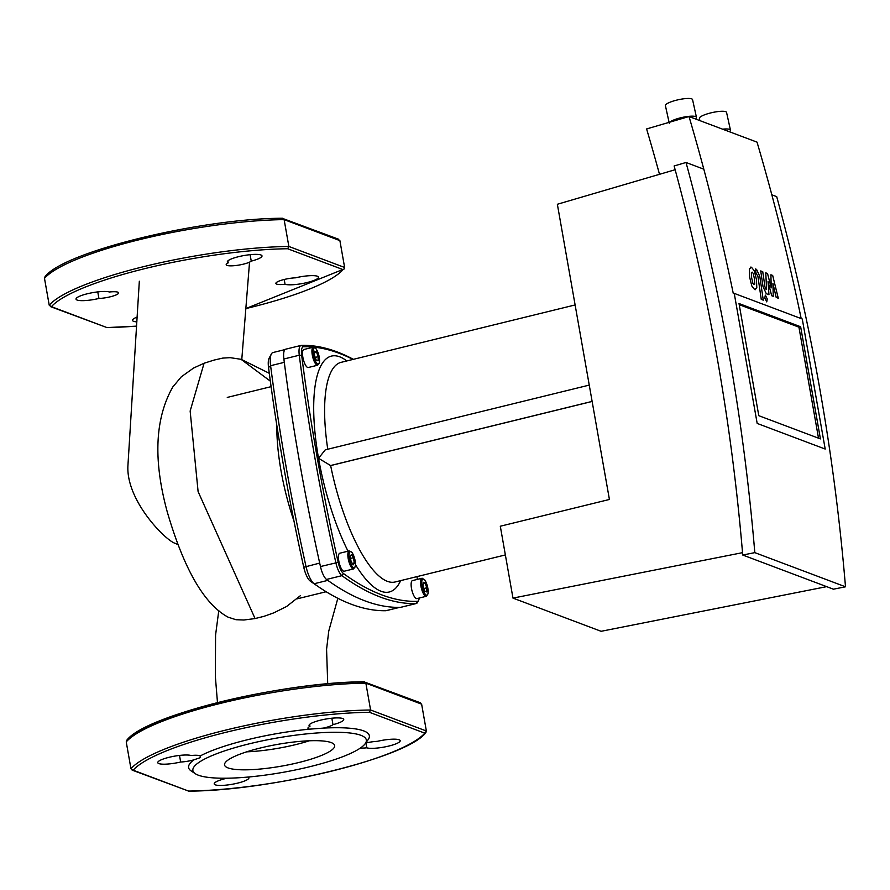 <?xml version="1.0" encoding="UTF-8"?>
<svg xmlns="http://www.w3.org/2000/svg" width="890" height="890" viewBox="0 0 890 890"><rect width="100%" height="100%" fill="white"/><g stroke="black" fill="none" stroke-linecap="round" stroke-linejoin="round"><path stroke-width="1.33" d="M753.975 284.666L752.895 283.343L751.661 277.88L751.349 272.729L752.15 272.118L753.229 273.43L754.464 278.937L754.765 284.043L753.975 284.666L754.765 284.043M751.349 272.729L752.15 272.118M756.478 279.694L756.8 287.826L754.687 289.573L751.783 285.935L749.636 277.124L749.313 268.947L751.438 267.211L754.331 270.838L756.478 279.694M755.566 289.639L754.687 289.573M750.559 267.134L751.438 267.211M759.837 276.512L763.275 300.141L761.25 299.385L757.868 276.089L756.1 273.564L755.421 268.947L756.567 269.381L759.837 276.512M764.81 298.039L765.322 295.102L767.258 298.951L766.757 301.899L764.81 298.039M771.218 287.859L770.907 274.776L772.676 275.444L778.272 298.217L776.191 297.427L772.932 283.432L773.243 296.326L771.674 295.725L768.048 281.596L768.96 294.712L766.29 293.711L763.019 286.591L760.727 270.927L762.752 271.695L764.988 286.992L765.99 289.228L766.613 289.461L765.767 272.841L767.536 273.508L771.218 287.859M172.649 387.195L181.293 376.815L193.597 368.026L204.077 363.242L214.134 360.061L222.778 358.091L230.243 357.658M300.431 595.644L286.636 606.468L273.731 612.887L263.93 616.347L255.063 618.561L243.893 620.007L236.006 619.718L228.029 617.137M309.386 740.769A55.892 11.058 -10 0 1 246.675 751.827A55.892 11.058 -10 0 0 295.714 744.607A55.892 11.058 -10 0 0 309.386 740.769M353.608 568.91L344.196 571.224A9.267 2.881 -103.8 0 1 338.801 561.011A9.267 2.881 -103.8 0 1 339.78 553.213L349.192 550.91A9.267 2.881 76.2 0 0 348.213 558.709A9.267 2.881 76.2 0 0 353.608 568.91L355.422 566.151L355.188 560.834L352.04 552.479L349.192 550.91M308.274 367.514A9.267 2.881 -103.8 0 1 307.651 367.459A9.267 2.881 -103.8 0 1 303.056 358.247A9.267 2.881 -103.8 0 1 303.857 349.503L313.28 347.2A9.267 2.881 76.2 0 0 312.468 355.933A9.267 2.881 76.2 0 0 317.062 365.145A9.267 2.881 76.2 0 0 317.685 365.2L308.274 367.514M426.31 596.289L416.898 598.603A9.267 2.881 -103.8 0 1 416.264 598.547A9.267 2.881 -103.8 0 1 411.67 589.336A9.267 2.881 -103.8 0 1 412.482 580.591L421.893 578.289A9.267 2.881 76.2 0 0 421.092 587.033A9.267 2.881 76.2 0 0 425.676 596.244A9.267 2.881 76.2 0 0 426.31 596.289L428.112 593.53L427.512 586.454L424.753 579.868L421.893 578.289A9.267 2.881 76.2 0 1 422.516 578.344M592.128 401.457L330.646 465.581A113.086 35.111 76.2 0 0 395.015 582.004L505.364 554.937M330.646 465.581L318.542 458.294L325.262 449.851L589.247 385.103M400.745 580.591L399.677 582.594A121.429 37.703 -103.8 0 1 355.533 564.783M348.034 551.188A121.429 37.703 -103.8 0 1 318.542 458.294A121.429 37.703 -103.8 0 1 344.997 359.649L346.866 360.928M575.118 304.947L341.148 362.33A113.086 35.111 76.2 0 0 327.765 449.228M426.666 591.906L424.819 591.205L423.106 586.388L423.24 582.26L425.086 582.95L426.8 587.778L426.666 591.906M426.8 587.778L423.863 588.501M425.086 582.95L423.206 583.417M316.473 351.861L318.186 356.679L318.053 360.806L316.206 360.116L314.493 355.288L314.626 351.172L316.473 351.861L314.593 352.318M318.186 356.679L315.238 357.402M351.116 561.679L350.204 556.517L351.35 554.537L353.397 557.719L354.309 562.88L353.174 564.861L351.116 561.679M354.309 562.88L352.218 563.392M353.397 557.719L350.538 558.419M419.212 598.035A12.048 3.738 -103.8 0 1 418.589 600.372A12.048 3.738 -103.8 0 1 417.31 601.34A750.337 232.958 -103.8 0 1 343.429 573.505A12.048 3.738 -103.8 0 1 338.178 562.335A750.337 232.958 -103.8 0 1 301.666 355.299A12.048 3.738 -103.8 0 1 303.445 346.766A750.337 232.958 -103.8 0 1 352.963 359.426M353.363 359.326A752.183 233.536 76.2 0 0 301.332 345.387A13.906 4.317 76.2 0 0 301.043 345.42A13.906 4.317 76.2 0 0 299.274 355.221A752.183 233.536 76.2 0 0 335.875 562.769A13.906 4.317 76.2 0 0 341.938 575.663A752.183 233.536 76.2 0 0 415.997 603.565A13.906 4.317 76.2 0 0 416.286 603.52A13.906 4.317 76.2 0 0 417.477 602.452L418.589 600.372M416.965 576.62A750.337 232.958 -103.8 0 1 417.332 579.401M285.924 349.158A13.906 4.317 76.2 0 0 285.646 349.203A13.906 4.317 76.2 0 0 283.877 359.004A752.183 233.536 76.2 0 0 320.467 566.552A13.906 4.317 76.2 0 0 326.53 579.446A752.183 233.536 76.2 0 0 400.6 607.336A13.906 4.317 76.2 0 0 400.878 607.303L416.286 603.52M742.727 555.026L833.418 589.191L845.5 586.799L754.809 552.634A2140.183 1989.884 -69.4 0 0 686.012 162.481L674.119 165.974A2127.2 1977.825 110.6 0 1 742.727 555.026L754.809 552.634M845.5 586.799A2140.183 1989.884 110.6 0 0 776.703 196.645L771.83 194.81M703.812 169.189L686.012 162.481M675.154 169.723L557.363 204.266L609.416 499.468L500.302 526.224L512.974 598.102L742.527 552.657M826.654 586.644L601.106 631.299L512.974 598.102M676.634 120.15A9.267 1.958 -12.4 0 1 683.22 118.214M729.322 131.698A13.906 2.937 167.6 0 0 730.456 130.107A13.906 2.937 167.6 0 0 729.6 129.373A13.906 2.937 167.6 0 0 722.613 129.172M699.885 120.617L699.406 118.403A13.906 2.937 -12.4 0 1 710.231 113.041A13.906 2.937 -12.4 0 1 725.706 111.673A13.906 2.937 -12.4 0 1 726.563 112.418L730.456 130.107M695.312 118.893A13.906 2.937 167.6 0 0 696.447 117.302A13.906 2.937 167.6 0 0 695.591 116.568A13.906 2.937 167.6 0 0 682.474 117.38A13.906 2.937 167.6 0 0 669.892 122.13M669.291 123.287L665.397 105.587A13.906 2.937 -12.4 0 1 676.222 100.236A13.906 2.937 -12.4 0 1 691.697 98.868A13.906 2.937 -12.4 0 1 692.553 99.602L696.447 117.302M758.792 415.686L820.424 438.904L800.644 326.752L739.011 303.534L758.792 415.686M800.644 326.752L798.931 327.164L818.511 438.18M739.212 304.669L798.931 327.164M734.239 293.377L802.268 318.998L825.197 449.05L757.179 423.429L734.239 293.377L733.304 293.611A2219.849 2063.966 -69.4 0 0 689.016 116.523L757.034 142.144A2219.849 2063.966 110.6 0 1 801.189 318.598M689.016 116.523L646.607 128.95A2173.625 2020.99 110.6 0 1 659.501 174.318M271.372 353.975L269.147 358.136A14.83 4.606 76.2 0 0 268.535 367.503A748.479 232.379 76.2 0 0 303.757 567.264A14.83 4.606 76.2 0 0 310.265 581.103A748.479 232.379 76.2 0 0 314.504 584.062L318.397 586.721A752.183 233.536 -103.8 0 1 314.137 583.74A18.534 5.752 -103.8 0 1 306.004 566.441A752.183 233.536 -103.8 0 1 270.605 365.69A18.534 5.752 -103.8 0 1 271.372 353.975A18.534 5.752 -103.8 0 1 272.952 352.54L284.945 349.603M399.677 607.358L386.182 610.673A18.534 5.752 -103.8 0 1 385.771 610.729A752.183 233.536 -103.8 0 1 318.397 586.721M303.757 567.264L319.699 563.081A752.183 233.536 -103.8 0 1 284.299 362.341L270.605 365.69L268.535 367.503M399.877 607.314A18.534 5.752 -103.8 0 1 399.465 607.369A752.183 233.536 -103.8 0 1 327.832 580.38L314.137 583.74L310.265 581.103M136.626 326.096A151.1 29.882 -10 0 1 106.845 327.531L51.442 306.672A151.1 29.882 -10 0 1 287.648 248.744L288.861 246.463L284.121 219.619L282.286 218.317L338.756 239.277M287.648 248.744L343.051 269.614L344.207 268.947L344.63 267.467L288.861 246.463A152.946 30.249 170 0 0 49.228 305.226L51.442 306.672L50.374 306.572L106.845 327.531M282.675 218.25C201.007 218.339 62.678 251.892 44.923 276.901L44.5 278.381L49.228 305.226M337.688 239.188L339.891 240.623L344.63 267.467M136.882 321.868A17.611 3.482 -10 0 1 132.488 320.378A17.611 3.482 -10 0 1 137.182 317.04M109.437 291.998A12.983 2.57 -10 0 1 118.626 292.855A12.983 2.57 -10 0 1 112.162 296.303A12.983 2.57 -10 0 1 98.924 298.473A17.611 3.482 -10 0 1 76.028 299.118A17.611 3.482 -10 0 1 89.723 293.222A17.611 3.482 -10 0 1 109.437 291.998M251.247 261.115A12.983 2.57 -10 0 1 237.374 265.32A12.983 2.57 -10 0 1 226.194 264.719A12.983 2.57 -10 0 1 228.218 262.873A17.611 3.482 -10 0 1 227.317 262.016A17.611 3.482 -10 0 1 244.06 255.53A17.611 3.482 -10 0 1 262.005 255.897A17.611 3.482 -10 0 1 251.247 261.115L250.112 254.685M295.569 277.814A17.611 3.482 -10 0 1 318.464 277.168A17.611 3.482 -10 0 1 304.769 283.065A17.611 3.482 -10 0 1 285.056 284.277A12.983 2.57 -10 0 1 275.867 283.421A12.983 2.57 -10 0 1 282.33 279.983A12.983 2.57 -10 0 1 295.569 277.814M98.924 298.473L97.766 291.898M228.218 262.873L227.873 260.904M284.21 279.482L285.056 284.277M298.862 762.508A55.892 11.058 170 0 0 334.662 745.542A55.892 11.058 170 0 0 260.358 748.001A55.892 11.058 170 0 0 224.558 764.955A55.892 11.058 170 0 0 298.862 762.508M365.156 743.74A88.066 17.422 170 0 0 360.906 735.318A88.066 17.422 170 0 0 254.162 742.66A88.066 17.422 170 0 0 195.277 773.688A88.066 17.422 170 0 0 198.314 775.19A88.066 17.422 170 0 0 287.793 771.463A88.066 17.422 170 0 0 365.156 743.74L368.126 739.668A91.77 18.156 170 0 0 363.699 730.89A91.77 18.156 170 0 0 323.226 728.12A12.983 2.57 170 0 0 332.982 724.649A17.611 3.482 170 0 0 343.74 719.432A17.611 3.482 170 0 0 325.796 719.064A17.611 3.482 170 0 0 309.053 725.55A17.611 3.482 170 0 0 309.954 726.407A12.983 2.57 170 0 0 307.929 728.243A12.983 2.57 170 0 0 309.587 729.155L323.226 728.12M309.587 729.155A91.77 18.156 170 0 0 200.117 756.01A12.983 2.57 170 0 0 191.172 755.532A17.611 3.482 170 0 0 171.459 756.756A17.611 3.482 170 0 0 157.764 762.652A17.611 3.482 170 0 0 180.659 762.007A12.983 2.57 170 0 0 193.887 759.837L200.561 757.568L200.117 756.01M193.887 759.837A91.77 18.156 170 0 0 191.094 770.885L195.277 773.688M419.413 702.722L421.626 704.157L365.857 683.153L370.596 709.998L369.383 712.278A151.1 29.882 170 0 0 133.177 770.195L188.58 791.065A151.1 29.882 170 0 0 424.786 733.149L426.366 731.002L421.626 704.157M127.815 739.779A151.1 29.882 -10 0 1 364.01 681.851L420.481 702.811M364.01 681.851L365.857 683.153A152.946 30.249 170 0 0 126.235 741.915L126.647 740.435C144.414 715.427 282.753 681.874 364.411 681.785M188.58 791.065L132.109 770.106L133.177 770.195L130.964 768.76L126.235 741.915M225.637 778.227A12.983 2.57 170 0 0 224.981 778.694A17.611 3.482 170 0 0 214.212 783.912A17.611 3.482 170 0 0 232.168 784.279A17.611 3.482 170 0 0 248.911 777.793A17.611 3.482 170 0 0 248.221 777.048M360.417 748.023A12.983 2.57 170 0 0 366.791 747.811A17.611 3.482 170 0 0 386.505 746.588A17.611 3.482 170 0 0 400.189 740.691A17.611 3.482 170 0 0 377.304 741.348A12.983 2.57 170 0 0 365.634 743.094M179.502 755.432L180.659 762.007M332.982 724.649L331.848 718.208M309.609 724.438L309.954 726.407M366.791 747.811L365.946 743.017M255.063 618.561L198.103 491.591L190.148 411.047L204.077 363.242M270.338 381.143L241.023 359.304L229.987 357.635M355.132 560.778A8.344 2.592 -103.8 0 1 353.675 567.753A8.344 2.592 -103.8 0 1 349.381 558.62A8.344 2.592 -103.8 0 1 350.838 551.644A8.344 2.592 -103.8 0 1 355.132 560.778M313.903 347.245A9.267 2.881 76.2 0 0 313.28 347.2L316.117 348.758L318.909 355.388L319.499 362.441L317.685 365.2M317.763 364.043A8.344 2.592 -103.8 0 1 313.469 354.91A8.344 2.592 -103.8 0 1 314.915 347.934A8.344 2.592 -103.8 0 1 319.21 357.068A8.344 2.592 -103.8 0 1 317.763 364.043M423.54 579.023A8.344 2.592 -103.8 0 1 427.834 588.168A8.344 2.592 -103.8 0 1 426.377 595.132A8.344 2.592 -103.8 0 1 422.082 585.998A8.344 2.592 -103.8 0 1 423.54 579.023M592.117 401.401L330.257 465.615M320.467 566.552L338.178 562.335M301.666 355.299L299.274 355.221L283.877 359.004M326.53 579.446L341.938 575.663L343.429 573.505M303.445 346.766L301.332 345.387M400.6 607.336L415.997 603.565L417.31 601.34M276.812 425.286A106.133 32.952 76.2 0 0 293.989 521.084M399.465 607.369L385.771 610.729M343.051 269.614A151.1 29.882 -10 0 1 245.518 308.663M44.5 278.381A152.946 30.249 -10 0 1 284.121 219.619L339.891 240.623M130.964 768.76A152.946 30.249 -10 0 1 370.596 709.998L426.366 731.002M424.786 733.149L369.383 712.278M249.478 262.928L241.78 359.493M139.329 281.218L127.882 466.282C126.391 501.827 167.487 542.422 175.808 543.49L177.366 544.435M172.871 386.85C154.949 418.345 153.08 460.052 167.276 511.973C184.019 569.266 204.288 604.332 228.107 617.171M217.483 702.611L215.369 676.689L215.569 635.104L218.795 610.518M327.709 683.798L326.574 649.311L328.755 631.077L337.844 598.303M241.268 359.371L269.292 373.299M285.646 349.203L301.043 345.42M326.129 591.739L297.082 598.859M271.094 386.661L227.273 397.418M344.207 268.947L245.507 308.708M136.615 326.141L106.455 327.598M188.179 791.132C269.837 791.043 408.176 757.49 425.943 732.481"/></g></svg>
